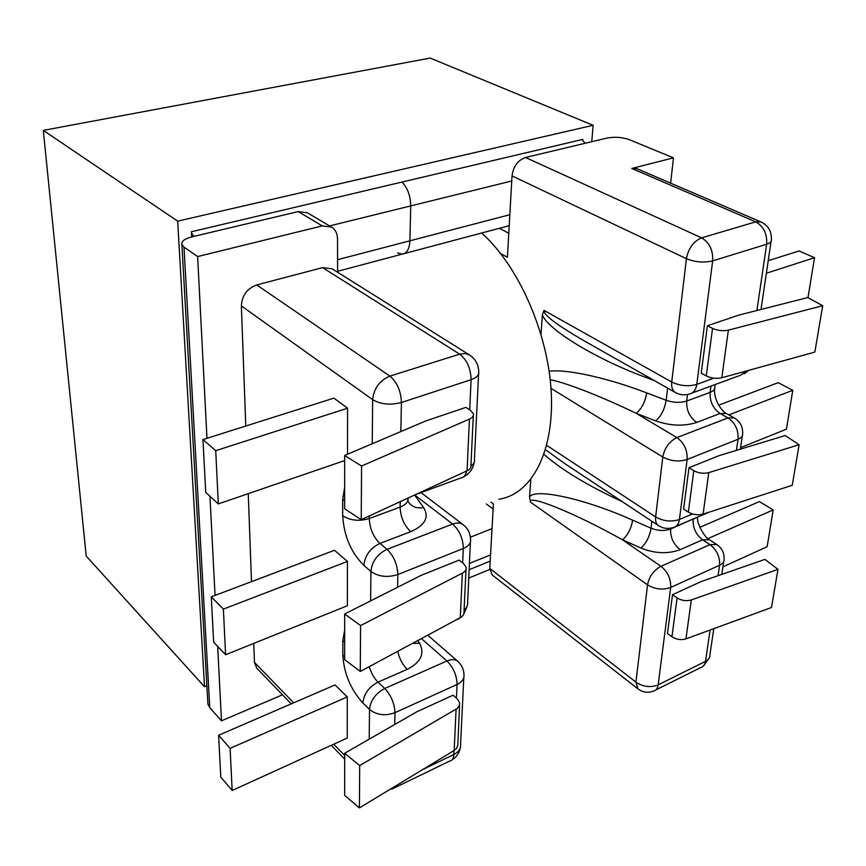 <?xml version="1.0" encoding="UTF-8"?>
<svg xmlns="http://www.w3.org/2000/svg" width="866" height="866" viewBox="0 0 866 866"><rect width="100%" height="100%" fill="white"/><g stroke="black" fill="none" stroke-linecap="round" stroke-linejoin="round"><path stroke-width="1.3" d="M459.121 560.107L421.06 575.392L344.668 613.972L360.57 625.566L462.347 573.162C465.237 571.582 466.493 569.612 466.103 567.252L463.667 563.701L459.121 560.107M473.301 415.691L470.942 465.28C471.364 467.488 470.065 469.329 467.055 470.801L469.437 419.112C472.5 417.704 473.821 415.929 473.388 413.807L470.779 410.614L465.93 407.377L425.682 420.984L344.657 455.494L361.566 466.016L361.23 519.665L344.657 508.764L344.657 455.494M225.593 654.728L347.374 605.756L347.418 561.449L334.514 550.278L211.272 596.836L213.664 642.171L225.593 654.728L223.385 609.101L347.418 561.449M347.515 454.271L347.569 408.2L333.897 398.133L202.947 439.582L205.74 492.408L218.308 503.925L344.657 460.582M291.247 703.874L256.726 668.141L254.463 662.382L253.77 643.395M251.497 581.638L248.261 493.652M245.782 426.018L241.365 305.882C241.971 295.479 247.102 288.497 256.747 284.925L322.585 267.626L332.111 268.817L469.545 354.995L464.977 353.512L459.673 354.162L322.585 267.626M335.055 684.941L347.277 696.924L347.244 738.048L232.153 790.485L220.808 777.17L218.589 735.256L335.055 684.941M337.61 272.26L337.524 238.908C337.394 233.484 335.38 229.533 331.483 227.054L322.26 225.907L197.632 256.563L206.974 438.304M209.951 496.272L215.049 595.407M217.669 646.382L221.49 720.837L282.489 694.803M322.26 225.907L298.185 211.575L191.657 236.927C184.61 238.767 181.351 241.289 181.882 244.493L183.993 247.059L197.632 256.563M207.808 702.25L207.916 704.155L209.778 707.728L221.49 720.837M298.185 211.575L307.343 212.765L331.483 227.054M218.308 503.925L215.731 450.688L347.569 408.2M215.731 450.688L202.947 439.582M223.385 609.101L211.272 596.836M467.055 470.801L361.23 519.665M469.437 419.112L361.566 466.016M360.57 625.566L360.278 671.464L344.668 659.611L344.668 613.972M360.278 671.464L460.29 617.675C463.148 616.051 464.382 614.026 464.003 611.602L466.005 569.341M359.682 765.587L457.14 708.485L459.294 705.855L459.673 702.846L457.389 699.035L453.091 695.182L416.99 711.711L344.679 753.247L344.69 795.378L359.422 807.913L359.682 765.587L344.679 753.247M218.589 735.256L230.118 748.354L347.277 696.924M230.118 748.354L232.153 790.485M456.079 709.2L454.174 750.476L456.479 748.484L457.8 745.031L459.565 705.086M454.174 750.476L359.422 807.913M799.123 444.713L792.238 485.296L703.095 514.123C697.964 515.422 693.049 514.761 688.351 512.142L683.61 509.111L688.979 467.737L719.051 455.646L785.181 435.544L799.123 444.713L708.789 472.62C703.593 473.886 698.602 473.237 693.807 470.682L688.979 467.737M712.534 328.366L706.277 375.92L701.233 373.17L707.381 325.735L738.774 315.116L807.794 297.558L822.7 305.72L814.83 352.105L721.822 377.749L728.36 330.141C722.915 331.234 717.643 330.65 712.534 328.366L707.381 325.735M489.766 568.399L635.925 682.159L637.939 688.892L492.202 574.97L489.766 568.399L493.425 503.969L491 502.204M529.559 496.835C535.134 487.991 584.68 498.621 632.624 520.163C631.227 528.509 627.872 535.08 622.546 539.854C574.743 512.964 527.167 493.88 530.447 502.107L529.559 496.835L530.782 479.537M648.407 377.219L648.309 378.312C597.432 360.094 546.836 329.221 542.376 314.715L541.001 334.244M542.376 314.715L544.021 310.374C543.404 314.769 556.308 324.642 582.71 340.002L675.502 392.579C672.481 390.696 671.226 387.178 671.735 382.014L686.435 258.696L512.033 175.906L507.422 257.256L500.721 253.651M512.033 175.906C513.343 166.38 517.836 160.232 525.521 157.471L607.12 138.051C614.784 136.644 622.189 137.174 629.344 139.675L673.456 157.85L670.652 183.148M525.521 157.471L701.612 237.858L755.726 221.858L631.801 168.448L673.456 157.85M631.801 168.448L637.127 168.751L761.073 221.999L755.726 221.858C763.65 226.351 767.287 233.809 766.637 244.244L712.664 260.872L696.794 384.385L713.855 378.161M549.141 371.298C566.656 368.7 608.863 378.301 646.696 392.904L666.16 400.265L667.599 388.098M807.978 297.666L814.527 257.711L766.367 273.234M814.527 257.711L799.047 250.945L768.218 260.698M740.571 447.625L786.415 429.19L792.791 390.317L778.22 382.675L718.693 405.158M792.791 390.317L728.858 414.879M706.277 375.92C711.278 378.29 716.453 378.907 721.822 377.749M728.36 330.141L822.7 305.72M685.959 638.87C681.055 640.288 676.389 639.584 671.951 636.77L677.071 597.897L672.514 594.704L701.395 581.476L764.884 559.393L777.982 569.341L691.306 599.954L685.959 638.87L771.498 607.51L777.982 569.341M672.514 594.704L667.48 633.511L671.951 636.77M622.275 501.663C587.429 485.48 561.341 469.708 543.989 454.336M699.88 527.318L759.406 501.609L773.176 509.944L707.912 538.598M773.176 509.944L767.146 546.717L722.926 566.873M677.071 597.897C681.585 600.647 686.327 601.329 691.306 599.954M545.472 449.703L564.903 463.689L658.506 525.651C656.168 523.984 655.216 521.094 655.638 516.948L662.782 457.031L550.982 388.347M646.696 392.904C645.192 402.008 641.684 408.817 636.153 413.309L676.909 437.59L727.96 417.91L720.111 413.483L696.751 422.413C684.075 426.494 670.349 425.975 655.573 420.865L636.153 413.309C603.461 397.472 565.985 382.545 550.202 379.709M498.838 499.206C530.945 494.746 554.175 452.907 551.285 393.283C548.524 333.767 518.637 265.819 481.626 233.03M511.752 180.983L410.711 205.913L409.921 240.802C409.477 248.888 406.912 253.337 402.225 254.128C406.912 253.337 409.477 248.888 409.921 240.802L410.711 205.913C410.538 196.019 407.648 188.063 402.03 182.044C407.648 188.063 410.538 196.019 410.711 205.913L329.578 225.929M193.832 236.407L191.483 232.857M581.898 139.599L585.232 143.258M397.667 252.948L402.225 254.128L337.61 271.307M593.123 125.289L430.185 58.087L43.3 130.387L177.671 221.155L593.123 125.289L591.77 141.71M206.877 685.764L204.506 686.738L86.21 556.059L43.3 130.387M204.506 686.738L177.671 221.155M489.755 569.46L468.647 578.131M191.7 236.905L191.429 231.742L582.829 139.383L582.753 140.357M462.66 562.9L463.321 548.503L397.851 574.537L397.591 587.256M469.697 409.899L471.093 379.709L401.423 402.495L400.828 431.571M254.463 662.382L293.661 702.824M333.746 744.197L344.679 755.477M369.208 739.153L369.511 709.438L362.865 702.965C350.654 689.423 343.975 673.477 342.817 655.129L342.806 640.688L344.668 630.145M370.626 600.863L370.919 571.452L363.882 565.411C350.979 552.486 343.921 535.892 342.698 515.627L342.687 499.509L344.657 487.374M372.228 443.749L372.672 399.659L241.365 305.882M183.993 247.059L209.778 707.728M369.284 515.952L369.252 518.539L400.114 507.119C400.557 517.229 404.086 525.413 410.722 531.67L379.914 543.437L387.048 549.336L452.637 524.049L414.695 494.984M414.587 495.027L423.647 507.606C416.611 508.721 411.491 506.751 408.297 501.717L407.897 500.169M410.722 531.67C425.13 525.261 429.428 517.24 423.647 507.606M407.973 498.08C408.341 501.858 405.721 504.867 400.114 507.119L400.233 501.663M460.29 617.675L462.347 573.162M422.662 769.582L453.838 754.513L454.022 750.562M456.436 698.18L457.064 684.486L394.983 712.686L394.734 724.496M397.732 651.319C399.432 658.777 402.593 664.785 407.226 669.331L378.031 682.127L384.764 688.481L446.953 660.975L421.406 638.588M417.834 640.504L419.555 643.243C425 653.678 420.887 662.371 407.226 669.331M736.436 450.363L738.059 439.246L687.139 459.5L679.42 519.481L692.443 513.96M756.927 310.504L766.637 244.244C770.231 243.075 771.812 241.473 771.368 239.438C771.703 231.374 768.283 225.561 761.073 221.999M718.066 575.673L719.592 565.249L670.685 587.462L658.171 684.865C650.572 687.788 643.157 686.89 635.925 682.159L647.541 584.853L530.447 502.107M546.684 445.33L655.638 516.948C663.443 521.278 671.367 522.122 679.42 519.481C678.695 524.157 676.562 526.853 673.034 527.589C667.892 529.148 663.053 528.498 658.506 525.651M544.021 310.374L671.735 382.014C680.016 385.944 688.362 386.734 696.794 384.385C695.863 390.101 693.233 393.37 688.881 394.192C684.183 395.416 679.723 394.874 675.502 392.579M687.528 394.517L686.706 401.034L710.12 392.363L710.964 386.084M654.187 380.499L648.309 378.312M499.336 228.321L508.786 233.225M693.807 470.682L688.351 512.142M703.095 514.123L708.789 472.62M637.939 688.892C642.724 692.378 647.855 693.136 653.343 691.165C656.027 690.559 657.63 688.459 658.171 684.865L705.509 661.353L710.109 630.015M632.624 520.163L651.07 528.206C649.619 536.606 646.242 543.22 640.948 548.07L622.546 539.854L660.985 566.31L710.012 544.627L702.618 539.799L680.167 549.65C673.467 544.313 670.284 537.429 670.63 528.985L693.179 518.983M640.948 548.07C654.934 553.634 668.011 554.153 680.167 549.65M670.739 528.163L670.63 528.985C664.568 531.183 658.052 530.923 651.07 528.206L651.882 521.267M256.747 284.925L389.884 376.115L459.673 354.162C467.023 359.92 470.823 368.44 471.093 379.709C476.83 377.673 479.374 374.924 478.703 371.471C478.433 364.402 475.38 358.914 469.545 354.995M647.541 584.853C649.229 576.475 653.711 570.293 660.985 566.31C667.783 571.863 671.02 578.921 670.685 587.462C662.815 590.222 655.097 589.356 647.541 584.853M716.853 544.53C721.876 548.059 724.29 552.844 724.106 558.906C724.366 561.569 722.872 563.69 719.592 565.249C720.047 556.838 716.853 549.964 710.012 544.627L716.853 544.53L709.46 539.735L702.618 539.799C695.885 534.571 692.724 527.762 693.125 519.373L695.56 517.965M734.336 417.953C740.127 421.536 742.909 426.7 742.66 433.444C742.996 435.89 741.458 437.817 738.059 439.246C738.59 430.066 735.212 422.954 727.96 417.91L734.336 417.953L726.487 413.547L720.111 413.483C712.989 408.546 709.655 401.499 710.12 392.363C713.616 390.999 715.186 389.137 714.84 386.799L715.154 384.547M662.782 457.031C664.601 447.863 669.31 441.379 676.909 437.59C684.118 442.851 687.528 450.158 687.139 459.5C678.912 462.011 670.793 461.188 662.782 457.031M686.435 258.696C688.47 248.196 693.525 241.257 701.612 237.858C709.471 242.556 713.162 250.22 712.664 260.872C703.906 262.939 695.171 262.203 686.435 258.696M463.256 524.753C467.856 528.422 470.281 533.207 470.541 539.128C471.147 543.047 468.733 546.165 463.321 548.503C463.05 538.446 459.489 530.295 452.637 524.049C456.902 522.49 460.441 522.718 463.256 524.753L420.984 492.602M457.865 661.397C461.675 664.839 463.711 669.169 463.97 674.365C464.512 678.587 462.206 681.953 457.064 684.486C456.783 675.372 453.416 667.534 446.953 660.975C451.511 659.069 455.148 659.21 457.865 661.397L427.717 635.189M369.511 709.438C370.529 700.388 375.617 693.406 384.764 688.481C391.096 695.344 394.506 703.419 394.983 712.686C385.208 716.204 376.71 715.121 369.511 709.438M369.241 666.636C371.222 673.12 374.155 678.284 378.031 682.127C368.916 686.998 363.85 693.947 362.865 702.965M370.919 571.452C372.001 561.417 377.381 554.045 387.048 549.336C393.759 555.885 397.353 564.286 397.851 574.537C387.524 577.784 378.539 576.756 370.919 571.452M342.698 515.627C350.091 520.585 358.946 521.559 369.252 518.539C369.804 528.736 373.354 537.039 379.914 543.437C370.28 548.091 364.932 555.42 363.882 565.411M372.672 399.659C373.841 388.325 379.579 380.477 389.884 376.115C397.061 382.166 400.915 390.967 401.423 402.495C390.404 405.342 380.824 404.39 372.672 399.659M696.751 422.413C689.65 417.369 686.294 410.246 686.706 401.034C680.384 403.015 673.542 402.755 666.16 400.265C664.601 409.434 661.072 416.297 655.573 420.865M344.668 642.15L342.806 640.688M344.668 656.601L342.817 655.129M412.389 643.427L419.555 643.243M342.687 499.509L344.657 500.851M655.843 689.921L700.507 667.664C703.246 667.004 704.913 664.904 705.509 661.353C708.68 659.697 710.163 657.456 709.936 654.653L713.779 628.673M747.012 370.8L740.711 375.151L692.021 393.045M392.753 787.714L387.438 790.929M463.808 677.634L460.582 744.056C461.091 748.419 458.839 751.904 453.838 754.513C453.589 758.475 452.214 760.662 449.725 761.052L391.833 789.143M453.968 621.074L458.515 618.627M464.068 610.281L466.709 607.25L467.564 604.414L470.4 542.17M415.42 494.648L460.528 478.075C463.656 477.696 465.702 475.337 466.677 470.974M471.039 466.005C473.832 463.981 474.958 461.708 474.438 459.175L478.573 374.155M337.578 259.692L509.836 214.714M469.361 563.474L490.535 554.9M492.029 528.639L470.4 537.158M207.916 704.155L181.882 244.493M331.288 745.312L344.679 759.179M714.591 388.91C713.53 399.248 721.616 411.404 726.487 413.547M709.46 539.735C705.638 538.641 696.751 524.515 697.487 517.154M703.192 666.279L709.46 657.63M721.811 574.375L723.705 561.59M675.956 526.333L709.189 512.152M742.303 435.901L740.333 449.173M744.219 373.787L748.863 370.291M771.065 241.484L761.008 309.465M452.009 759.915C456.523 757.101 459.294 753.041 460.322 747.748M457.811 619.396L460.744 617.415M463.667 614.384L467.229 606.048M463.429 476.96C469.48 473.821 473.085 468.907 474.243 462.195M486.335 503.99L493.144 508.97M490.188 561.136L469.058 569.752M404.227 253.597L509.208 225.69"/></g></svg>
